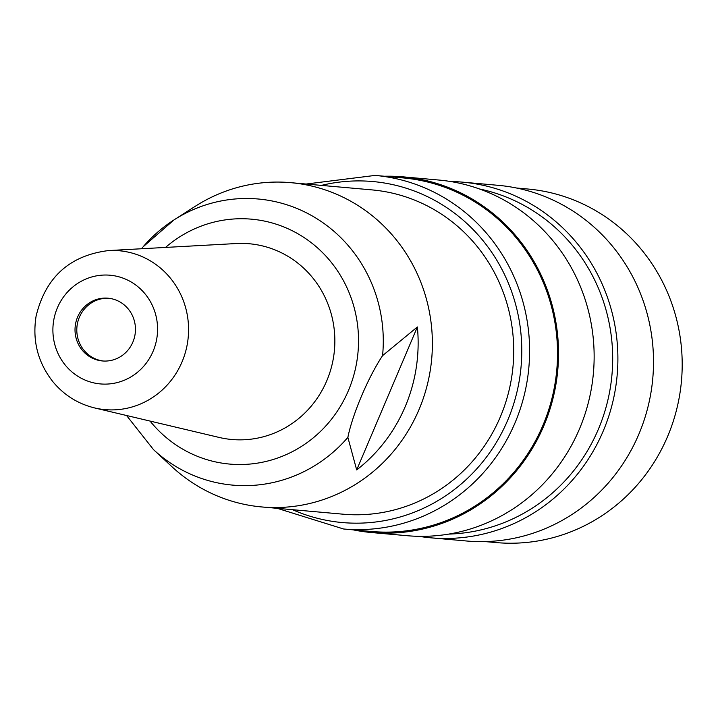 <?xml version="1.0" encoding="UTF-8"?>
<svg xmlns="http://www.w3.org/2000/svg" width="718" height="718" viewBox="0 0 718 718"><rect width="100%" height="100%" fill="white"/><g stroke="black" fill="none" stroke-linecap="round" stroke-linejoin="round"><path stroke-width="1.08" d="M94.588 407.932L219.071 437.424A98.258 94.22 -84.9 0 0 271.646 434.139A98.258 94.22 -84.9 0 0 326.753 380.809A98.258 94.22 -84.9 0 0 236.339 243.537L108.606 250.564A79.752 76.476 95.1 0 1 187.192 314.511A79.752 76.476 95.1 0 1 137.264 405.266A79.752 76.476 95.1 0 1 94.588 407.932C77.903 403.821 64.019 395.097 52.926 381.752C37.83 362.482 32.211 340.646 36.08 316.234C45.467 277.292 69.646 255.402 108.606 250.564M382.568 355.643A143.627 137.721 95.1 0 0 319.115 220.13A143.627 137.721 95.1 0 0 174.016 219.896L143.16 246.759A143.627 137.721 95.1 0 1 174.016 219.896L195.197 206.326A162.789 156.093 95.1 0 1 290.673 182.659L372.014 189.902A162.789 156.093 95.1 0 1 500.302 416.961A162.789 156.093 95.1 0 1 343.132 514.196L261.792 506.953A162.789 156.093 95.1 0 1 212.887 494.029A162.789 156.093 95.1 0 1 172.006 466.781L153.553 449.683A143.627 137.721 95.1 0 0 189.624 473.727A143.627 137.721 95.1 0 0 347.871 437.379C352.35 414.762 368.047 377.488 382.568 355.643L417.373 326.968L356.684 469.94L347.871 437.379M290.673 182.659A162.789 156.093 95.1 0 1 431.715 358.65A162.789 156.093 95.1 0 1 261.792 506.953M417.373 326.968A157.233 150.771 95.1 0 1 356.684 469.94M142.487 247.504L141.527 248.76M306.137 184.032L375.101 175.416L403.004 177.902A177.49 170.193 95.1 0 1 557.419 347.306A177.49 170.193 95.1 0 1 414.555 529.615A177.49 170.193 95.1 0 1 371.52 531.482L343.608 528.995L277.256 508.326M353.05 529.839A178.54 171.198 -84.9 0 0 371.421 532.532A178.54 171.198 -84.9 0 0 414.717 530.647A178.54 171.198 -84.9 0 0 558.424 347.261A178.54 171.198 -84.9 0 0 403.103 176.852A178.54 171.198 -84.9 0 0 384.534 176.251M403.103 176.852L438.725 180.03A178.54 171.198 95.1 0 1 594.046 350.438A178.54 171.198 95.1 0 1 450.339 533.824A178.54 171.198 95.1 0 1 407.052 535.7L371.421 532.532M479.507 188.978A174.339 167.177 95.1 0 1 612.642 362.419A174.339 167.177 95.1 0 1 472.256 531.688A174.339 167.177 95.1 0 1 448.768 534.093M418.962 536.328A178.54 171.198 -84.9 0 0 430.8 537.818A178.54 171.198 -84.9 0 0 474.086 535.933A178.54 171.198 -84.9 0 0 617.794 352.556A178.54 171.198 -84.9 0 0 462.473 182.139A178.54 171.198 -84.9 0 0 450.563 181.51M462.473 182.139L498.095 185.316A178.54 171.198 95.1 0 1 653.416 355.724A178.54 171.198 95.1 0 1 509.717 539.11A178.54 171.198 95.1 0 1 466.422 540.986L430.8 537.818M516.475 188.008L527.694 189.005A177.49 170.193 95.1 0 1 682.1 358.417A177.49 170.193 95.1 0 1 539.236 540.717A177.49 170.193 95.1 0 1 496.201 542.584L484.982 541.587M115.185 359.233A31.511 30.21 -84.9 0 0 135.235 325.523A31.511 30.21 -84.9 0 0 108.032 298.194A31.511 30.21 -84.9 0 0 75.148 326.896A31.511 30.21 -84.9 0 0 102.441 360.957A31.511 30.21 -84.9 0 0 115.185 359.233M103.338 361.019A31.511 30.21 95.1 0 1 76.925 327.049A31.511 30.21 95.1 0 1 108.921 298.284M165.535 247.432A122.94 117.887 95.1 0 1 318.927 249.146A122.94 117.887 95.1 0 1 339.758 407.393A122.94 117.887 95.1 0 1 192.774 454.332A122.94 117.887 95.1 0 1 150.071 421.08M321.422 185.397A171.189 164.153 95.1 0 1 518.782 318.227A171.189 164.153 95.1 0 1 383.897 520.756A171.189 164.153 95.1 0 1 292.54 509.69M375.11 175.416A177.49 170.193 95.1 0 1 529.507 344.828A177.49 170.193 95.1 0 1 386.652 527.129A177.49 170.193 95.1 0 1 343.608 528.995M122.473 380.944A54.568 52.324 -84.9 0 0 139.418 287.999A54.568 52.324 -84.9 0 0 53.814 319.77A54.568 52.324 -84.9 0 0 122.473 380.944M126.565 415.507L153.553 449.683"/></g></svg>
